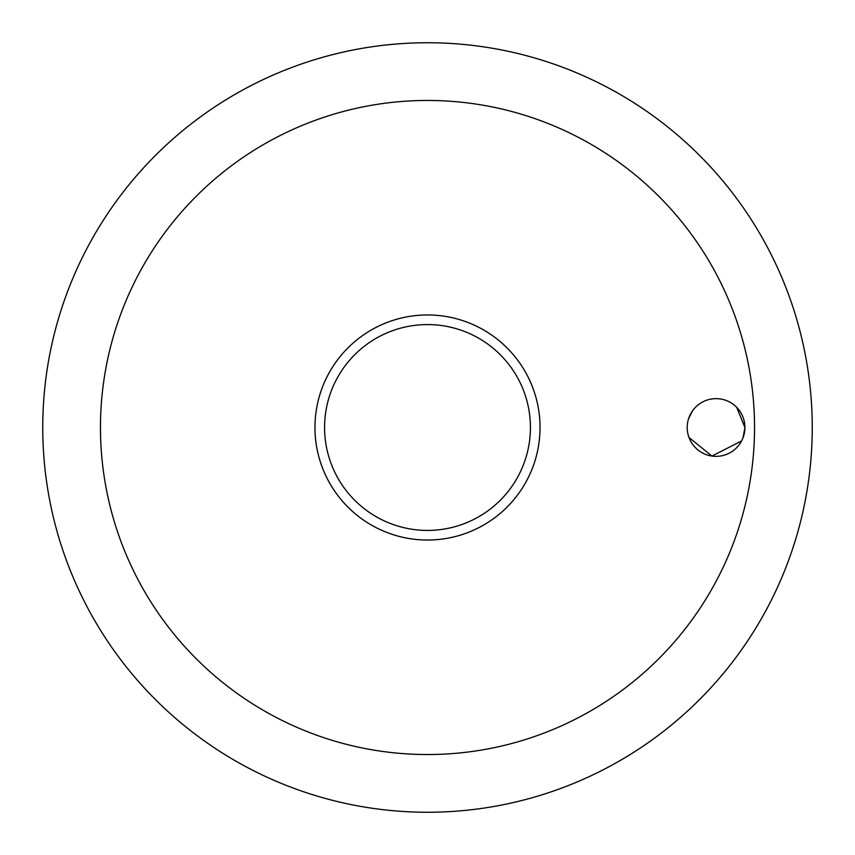 <?xml version="1.0" encoding="UTF-8"?>
<svg xmlns="http://www.w3.org/2000/svg" width="855" height="855" viewBox="0 0 855 855"><rect width="100%" height="100%" fill="white"/><g stroke="black" fill="none" stroke-linecap="round" stroke-linejoin="round"><path stroke-width="1.28" d="M100.463 427.5A327.038 327.038 0 0 0 427.5 754.538A327.038 327.038 0 0 0 754.538 427.5A327.038 327.038 0 0 0 427.5 100.463A327.038 327.038 0 0 0 100.463 427.5M42.75 427.5A384.75 384.75 0 0 0 427.5 812.25A384.75 384.75 0 0 0 812.25 427.5A384.75 384.75 0 0 0 427.5 42.75A384.75 384.75 0 0 0 42.75 427.5A384.75 384.75 0 0 0 427.5 812.25A384.75 384.75 0 0 0 812.25 427.5A384.75 384.75 0 0 0 427.5 42.75A384.75 384.75 0 0 0 42.75 427.5M743.027 437.771L744.919 427.5A28.856 28.856 0 0 1 716.063 456.356A28.856 28.856 0 0 1 687.206 427.5A28.856 28.856 0 0 1 716.063 398.644A28.856 28.856 0 0 1 744.919 427.5L736.711 407.343M692.636 410.657L688.628 418.555M427.5 540.039A112.539 112.539 0 0 0 540.039 427.5A112.539 112.539 0 0 0 427.5 314.961A112.539 112.539 0 0 0 314.961 427.5A112.539 112.539 0 0 0 427.5 540.039A112.539 112.539 0 0 1 314.961 427.5A112.539 112.539 0 0 1 427.5 314.961M688.98 437.461L711.905 456.057L741.584 440.966M530.421 427.5A102.921 102.921 0 0 0 427.5 324.579A102.921 102.921 0 0 0 324.579 427.5A102.921 102.921 0 0 0 427.5 530.421A102.921 102.921 0 0 0 530.421 427.5"/></g></svg>
